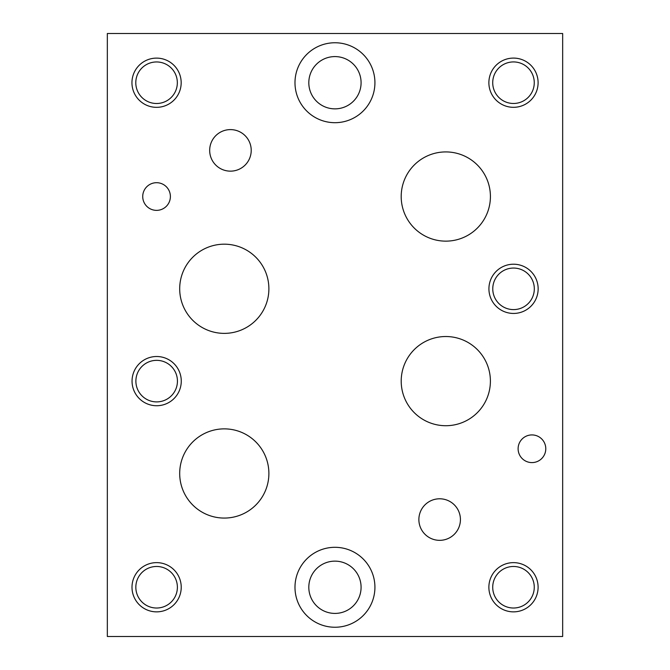 <?xml version="1.0" encoding="UTF-8"?>
<svg xmlns="http://www.w3.org/2000/svg" width="670" height="670" viewBox="0 0 670 670"><rect width="100%" height="100%" fill="white"/><g stroke="black" fill="none" stroke-linecap="round" stroke-linejoin="round"><path stroke-width="1" d="M107.334 636.5L562.666 636.5L562.666 33.5L107.334 33.5L107.334 636.5M308.811 587.272A26.138 26.138 0 0 0 348.023 609.909A26.138 26.138 0 0 0 348.023 564.643A26.138 26.138 0 0 0 308.811 587.272M294.984 587.272A39.974 39.974 0 0 1 334.95 547.306A39.974 39.974 0 0 1 374.924 587.272A39.974 39.974 0 0 1 334.95 627.246A39.974 39.974 0 0 1 294.984 587.272M308.811 82.728A26.138 26.138 0 0 0 348.023 105.358A26.138 26.138 0 0 0 348.023 60.091A26.138 26.138 0 0 0 308.811 82.728M294.984 82.728A39.974 39.974 0 0 1 334.95 42.754A39.974 39.974 0 0 1 374.924 82.728A39.974 39.974 0 0 1 334.95 122.694A39.974 39.974 0 0 1 294.984 82.728M209.677 150.382A20.77 20.77 0 0 1 230.447 129.603A20.77 20.77 0 0 1 251.216 150.382A20.77 20.77 0 0 1 230.447 171.152A20.77 20.77 0 0 1 209.677 150.382M418.876 519.56A20.77 20.77 0 0 1 439.654 498.79A20.77 20.77 0 0 1 460.424 519.56A20.77 20.77 0 0 1 439.654 540.338A20.77 20.77 0 0 1 418.876 519.56M401.196 196.528A44.605 44.605 0 0 1 445.801 151.923A44.605 44.605 0 0 1 490.415 196.528A44.605 44.605 0 0 1 445.801 241.141A44.605 44.605 0 0 1 401.196 196.528M179.694 288.778A44.597 44.597 0 0 1 224.291 244.181A44.597 44.597 0 0 1 268.888 288.778A44.597 44.597 0 0 1 224.291 333.375A44.597 44.597 0 0 1 179.694 288.778M401.204 381.121A44.597 44.597 0 0 1 445.801 336.524A44.597 44.597 0 0 1 490.398 381.121A44.597 44.597 0 0 1 445.801 425.718A44.597 44.597 0 0 1 401.204 381.121M179.694 473.472A44.597 44.597 0 0 1 224.291 428.867A44.597 44.597 0 0 1 268.888 473.472A44.597 44.597 0 0 1 224.291 518.069A44.597 44.597 0 0 1 179.694 473.472M142.727 196.528A13.835 13.835 0 0 1 156.562 182.701A13.835 13.835 0 0 1 170.389 196.528A13.835 13.835 0 0 1 156.562 210.363A13.835 13.835 0 0 1 142.727 196.528M518.111 448.758A13.835 13.835 0 0 1 531.947 434.922A13.835 13.835 0 0 1 545.782 448.758A13.835 13.835 0 0 1 531.947 462.593A13.835 13.835 0 0 1 518.111 448.758M135.834 587.247A20.77 20.77 0 0 0 166.998 605.236A20.77 20.77 0 0 0 166.998 569.257A20.77 20.77 0 0 0 135.834 587.247M131.998 587.247A24.614 24.614 0 0 1 156.613 562.632A24.614 24.614 0 0 1 181.227 587.247A24.614 24.614 0 0 1 156.613 611.861A24.614 24.614 0 0 1 131.998 587.247M492.768 288.829A20.77 20.77 0 0 0 523.923 306.818A20.77 20.77 0 0 0 523.923 270.839A20.77 20.77 0 0 0 492.768 288.829M488.924 288.829A24.614 24.614 0 0 1 513.538 264.215A24.614 24.614 0 0 1 538.152 288.829A24.614 24.614 0 0 1 513.538 313.443A24.614 24.614 0 0 1 488.924 288.829M135.792 82.728A20.77 20.77 0 0 0 166.947 100.718A20.77 20.77 0 0 0 166.947 64.739A20.77 20.77 0 0 0 135.792 82.728M131.948 82.728A24.614 24.614 0 0 1 156.562 58.114A24.614 24.614 0 0 1 181.176 82.728A24.614 24.614 0 0 1 156.562 107.334A24.614 24.614 0 0 1 131.948 82.728M492.718 82.703A20.77 20.77 0 0 0 523.873 100.693A20.77 20.77 0 0 0 523.873 64.714A20.77 20.77 0 0 0 492.718 82.703M488.874 82.703A24.614 24.614 0 0 1 513.488 58.089A24.614 24.614 0 0 1 538.102 82.703A24.614 24.614 0 0 1 513.488 107.317A24.614 24.614 0 0 1 488.874 82.703M492.718 587.247A20.77 20.77 0 0 0 523.873 605.236A20.77 20.77 0 0 0 523.873 569.257A20.77 20.77 0 0 0 492.718 587.247M488.874 587.247A24.614 24.614 0 0 1 513.488 562.632A24.614 24.614 0 0 1 538.102 587.247A24.614 24.614 0 0 1 513.488 611.861A24.614 24.614 0 0 1 488.874 587.247M135.884 381.121A20.77 20.77 0 0 0 167.048 399.111A20.77 20.77 0 0 0 167.048 363.132A20.77 20.77 0 0 0 135.884 381.121M132.049 381.121A24.614 24.614 0 0 1 156.663 356.507A24.614 24.614 0 0 1 181.268 381.121A24.614 24.614 0 0 1 156.663 405.735A24.614 24.614 0 0 1 132.049 381.121"/></g></svg>
